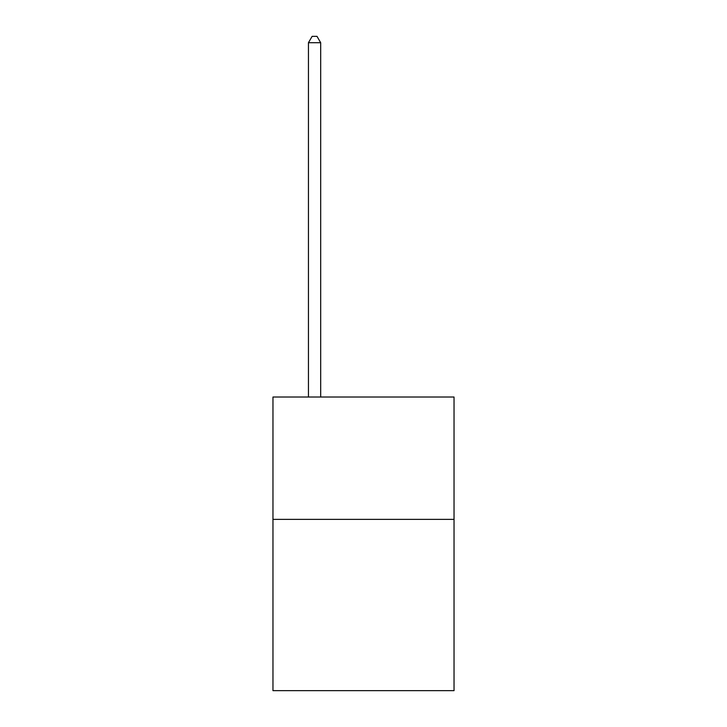 <?xml version="1.0" encoding="UTF-8"?>
<svg xmlns="http://www.w3.org/2000/svg" width="727" height="727" viewBox="0 0 727 727"><rect width="100%" height="100%" fill="white"/><g stroke="black" fill="none" stroke-linecap="round" stroke-linejoin="round"><path stroke-width="1.09" d="M454.039 519.369L454.039 690.65L272.961 690.65L272.961 397.024L454.039 397.024L454.039 519.369L272.961 519.369M320.68 397.024L320.68 42.711L308.448 42.711L308.448 397.024M308.448 42.711L312.119 36.35L317.008 36.35L320.68 42.711"/></g></svg>
